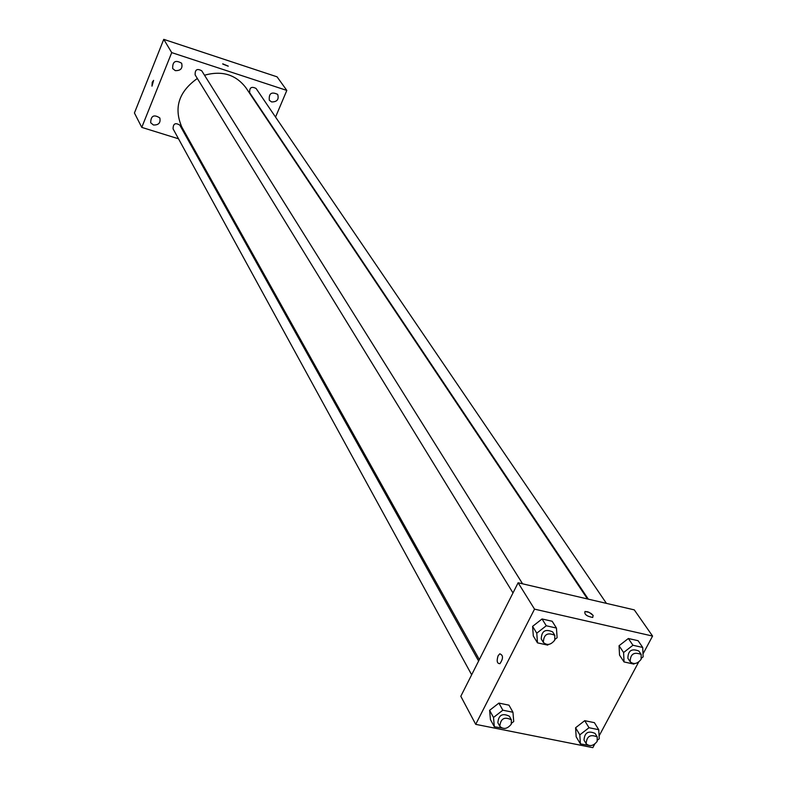 <?xml version="1.0" encoding="UTF-8"?>
<svg xmlns="http://www.w3.org/2000/svg" width="787" height="787" viewBox="0 0 787 787"><rect width="100%" height="100%" fill="white"/><g stroke="black" fill="none" stroke-linecap="round" stroke-linejoin="round"><path stroke-width="1.18" d="M178.511 138.797L141.768 127.386L134.429 112.984L163.755 39.35L277.063 76.831L286.822 90.426L275.548 117.076M153.406 124.985C158.669 125.182 160.804 122.831 159.82 117.942C153.918 114.164 150.868 115.758 150.681 122.752L153.406 124.985M271.594 101.926C277.093 101.956 279.129 99.447 277.683 94.401C271.495 91.449 268.711 93.407 269.321 100.254L271.594 101.926M175.275 70.633C180.744 70.791 182.859 68.331 181.63 63.235C175.452 59.674 172.471 61.455 172.678 68.567L175.275 70.633M190.444 142.506L189.303 142.152M141.768 127.386L171.714 52.611L163.755 39.35M171.714 52.611L286.822 90.426M222.8 64.081L228.22 66.197L222.8 64.081M228.26 66.138L222.731 63.816M152.235 82.251L153.613 80.372L151.98 86.147L152.235 82.251L153.613 80.372L151.98 86.147L152.235 82.251M478.614 661.031L179.82 125.143C175.373 122.408 173.13 123.638 173.071 128.842L471.659 674.803M606.423 603.373L256.08 88.459C251.437 86.147 249.312 87.593 249.715 92.768L588.312 599.153M522.588 583.816L201.747 70.81C197.114 68.243 194.91 69.61 195.146 74.903L512.996 592.936M587.466 598.946L245.967 87.81C235.815 74.539 221.993 70.338 204.512 75.218M197.34 78.484C178.747 91.686 173.573 107.878 181.827 127.071L479.332 659.595M594.706 744.128L592.818 747.65L475.712 724.345L460.808 696.279L518.121 582.774L634.283 609.876L652.571 636.063L642.999 653.938M475.712 724.345L534.53 609.138L518.121 582.774M534.53 609.138L652.571 636.063M593.132 615.444L592.709 617.451C586.699 616.3 584.131 614.303 584.997 611.479L587.879 611.833L591.283 613.624L593.132 615.444L592.7 617.451C586.699 616.3 584.131 614.303 584.997 611.479L589.286 612.424L593.132 615.444M504.772 728.487L494.334 726.745L490.439 719.584L489.612 710.327L498.899 703.096L508.973 705.162L498.899 703.096L489.612 710.327L493.508 717.459L502.844 710.199L512.957 712.255L513.724 721.531L511.698 723.115M634.47 663.589L633.82 664.09L624.052 661.936L619.536 655.128L619.054 645.733L628.36 638.503L638.1 640.707L628.36 638.503L619.054 645.733L623.589 652.521L632.945 645.251L642.713 647.455L643.127 656.87L641.651 658.021M638.651 662.064L599.094 735.934M548.46 644.455L547.654 645.094L537.482 642.851L533.311 635.994L532.592 626.363L542.046 618.976L552.179 621.268L542.046 618.976L532.592 626.363L536.773 633.181L546.276 625.763L556.448 628.056L557.107 637.716L555.13 639.251M590.329 745.663L580.403 743.892L576.163 736.789L575.582 727.759L584.721 720.676L594.401 722.663L584.721 720.676L575.582 727.759L579.822 734.842L589.01 727.729L598.73 729.706L599.261 738.757L597.687 739.967M498.122 655.748L499.775 653.82C503.336 655.158 503.395 658.444 499.942 663.657C497.059 663.687 496.459 661.05 498.122 655.748L499.775 653.82C503.336 655.158 503.395 658.444 499.952 663.657C497.069 663.687 496.459 661.05 498.132 655.748M580.403 743.892L579.822 734.842M597.264 736.976L595.09 733.425C588.223 730.415 584.525 732.658 584.013 740.144L586.158 743.715C589.689 746.794 593.349 746.037 597.126 741.452L597.264 736.976C590.388 733.976 586.679 736.219 586.158 743.715M589.01 727.729L584.721 720.676M598.73 729.706L594.401 722.663M576.163 736.789L575.582 727.759M494.334 726.745L493.508 717.459M511.393 719.839L509.396 716.249C502.47 712.825 498.624 714.98 497.856 722.712L499.824 726.312C503.483 729.706 507.3 729.008 511.255 724.227L511.393 719.839C504.457 716.406 500.601 718.561 499.824 726.312M502.844 710.199L498.899 703.096M512.957 712.255L508.973 705.162M490.439 719.584L489.612 710.327M624.052 661.936L623.589 652.521M641.169 654.43L638.847 651.026C631.656 648.222 628.006 650.652 627.888 658.326L630.18 661.749C633.781 664.72 637.431 663.913 641.12 659.319L641.169 654.43C633.968 651.626 630.298 654.066 630.18 661.749M632.945 645.251L628.36 638.503M642.713 647.455L638.1 640.707M619.536 655.128L619.054 645.733M537.482 642.851L536.773 633.181M554.805 635.325L552.661 631.902C545.381 628.656 541.574 631.007 541.24 638.965L543.345 642.408C547.093 645.694 550.89 644.937 554.746 640.146L554.805 635.325C547.516 632.079 543.699 634.44 543.345 642.408M546.276 625.763L542.046 618.976M556.448 628.056L552.179 621.268M533.311 635.994L532.592 626.363"/></g></svg>
